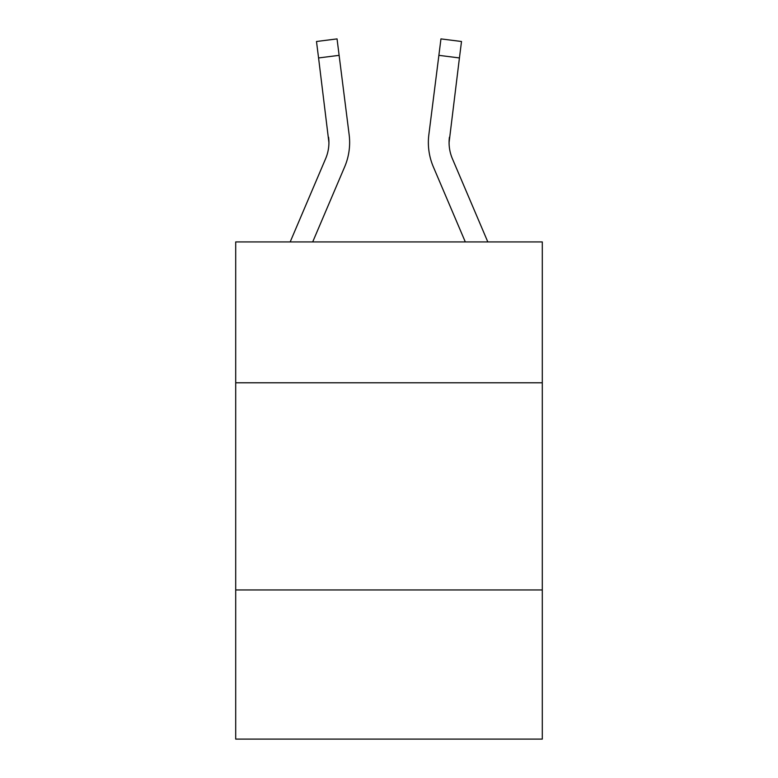 <?xml version="1.0" encoding="UTF-8"?>
<svg xmlns="http://www.w3.org/2000/svg" width="778" height="778" viewBox="0 0 778 778"><rect width="100%" height="100%" fill="white"/><g stroke="black" fill="none" stroke-linecap="round" stroke-linejoin="round"><path stroke-width="1.17" d="M542.295 382.786L542.295 241.919L235.705 241.919L235.705 382.786L542.295 382.786L542.295 739.1L235.705 739.1L235.705 382.786M542.295 589.948L235.705 589.948M344.673 166.823L312.698 241.919L344.673 166.823A62.152 62.152 -23 0 0 349.147 134.691L339.12 55.345L318.572 57.942L316.49 41.497L337.049 38.9L339.12 55.345M325.612 158.712A41.428 41.428 -23 0 0 328.598 137.288L328.919 142.549A41.428 41.428 -23 0 1 325.612 158.712A41.428 41.428 -23 0 0 328.919 142.559A41.428 41.428 -23 0 1 325.612 158.712A41.428 41.428 -23 0 0 328.919 142.559A41.428 41.428 -23 0 1 325.612 158.712A41.428 41.428 -23 0 0 328.919 142.559A41.428 41.428 -23 0 1 325.612 158.712A41.428 41.428 -23 0 0 328.919 142.559A41.428 41.428 -23 0 1 325.612 158.712A41.428 41.428 -23 0 0 328.919 142.559A41.428 41.428 -23 0 1 325.612 158.712A41.428 41.428 -23 0 0 328.919 142.559A41.428 41.428 -23 0 1 325.612 158.712A41.428 41.428 -23 0 0 328.919 142.559A41.428 41.428 -23 0 1 325.612 158.712A41.428 41.428 -23 0 0 328.919 142.559A41.428 41.428 -23 0 1 325.612 158.712A41.428 41.428 -23 0 0 328.919 142.559A41.428 41.428 -23 0 1 325.612 158.712A41.428 41.428 -23 0 0 328.919 142.559A41.428 41.428 -23 0 1 325.612 158.712L290.184 241.919L325.612 158.712A41.428 41.428 0 0 0 328.919 142.559L318.572 57.942M349.643 142.967L349.643 142.452M348.836 132.202L349.147 134.691M449.13 144.504L449.081 142.549A41.428 41.428 23 0 0 452.388 158.712A41.428 41.428 23 0 1 449.081 142.549A41.428 41.428 23 0 0 452.388 158.712A41.428 41.428 23 0 1 449.081 142.549A41.428 41.428 23 0 0 452.388 158.712A41.428 41.428 23 0 1 449.081 142.549A41.428 41.428 23 0 0 452.388 158.712A41.428 41.428 23 0 1 449.081 142.549A41.428 41.428 23 0 0 452.388 158.712A41.428 41.428 23 0 1 449.081 142.549A41.428 41.428 23 0 0 452.388 158.712A41.428 41.428 23 0 1 449.081 142.549A41.428 41.428 23 0 0 452.388 158.712A41.428 41.428 23 0 1 449.081 142.549A41.428 41.428 23 0 0 452.388 158.712A41.428 41.428 23 0 1 449.081 142.549A41.428 41.428 23 0 0 452.388 158.712A41.428 41.428 23 0 1 449.081 142.549A41.428 41.428 23 0 0 452.388 158.712A41.428 41.428 23 0 1 449.081 142.549A41.428 41.428 23 0 0 452.388 158.712L487.816 241.919L452.388 158.712A41.428 41.428 0 0 1 449.081 142.549L459.428 57.942L438.88 55.345L440.951 38.9L461.51 41.497L440.951 38.9L461.51 41.497L459.428 57.942M433.327 166.823L465.302 241.919L433.327 166.823A62.152 62.152 23 0 1 428.853 134.691L438.88 55.345M428.357 142.452L428.435 145.515M449.081 142.559L449.402 137.288A41.428 41.428 23 0 0 452.388 158.712M428.853 134.691L429.164 132.202M316.49 41.497L337.049 38.9M440.951 38.9L461.51 41.497"/></g></svg>
